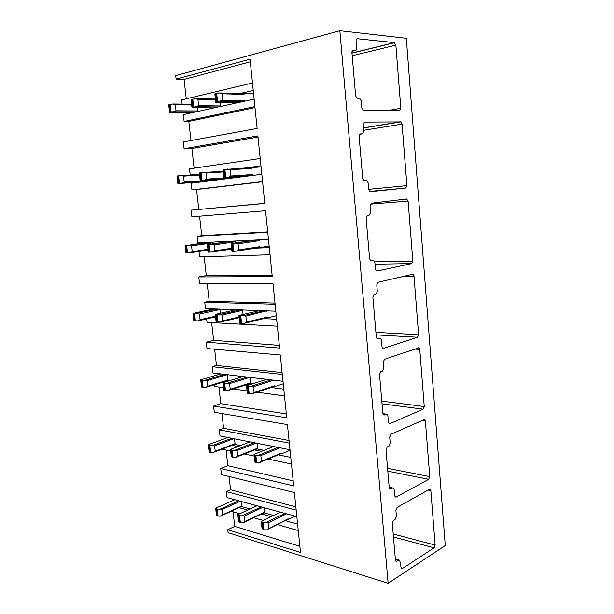 <?xml version="1.0" encoding="UTF-8"?>
<svg xmlns="http://www.w3.org/2000/svg" width="614" height="614" viewBox="0 0 614 614"><rect width="100%" height="100%" fill="white"/><g stroke="black" fill="none" stroke-linecap="round" stroke-linejoin="round"><path stroke-width="0.92" d="M430.851 490.632L430.26 489.289L429.47 489.274L397.066 507.433L395.9 510.318L396.414 516.366L395.247 519.267L393.451 520.304L392.277 523.228L395.431 560.075L395.992 561.349L399.691 560.183L401.287 568.633L402.247 568.618L434.083 547.826L435.126 545.055L430.851 490.632L428.088 490.049M388.125 583.3L339.841 30.7L406.314 38.268L445.257 545.554L388.125 583.3L228.109 532.699L227.771 529.721L234.725 526.405L233.067 511.792M392.599 488.107L393.505 488.138L394.134 489.542L394.656 495.628L395.278 497.01L396.184 497.033L428.687 479.334L429.746 476.625L425.372 420.882L424.696 419.4L390.872 434.29L389.683 437.099L390.212 443.3L389.023 446.125L387.181 446.984L385.983 449.832L389.222 487.631L389.867 489.036L392.599 488.107L389.199 487.37M386.298 414.158L387.142 414.235L387.879 415.785L388.409 422.025L389.13 423.56L389.967 423.629L423.161 409.17L424.243 406.529L419.761 349.42L418.978 347.785L384.517 359.259L383.305 361.991L383.85 368.346L382.629 371.094L380.749 371.762L379.529 374.525L382.852 413.306L383.589 414.872L386.298 414.158L382.906 413.683M379.843 338.291L380.596 338.391L381.447 340.118L381.992 346.526L382.829 348.23L383.596 348.322L417.497 337.27L418.602 334.714L414.005 276.177L413.115 274.374L412.539 274.289L378.001 282.271L376.766 284.911L377.318 291.435L376.075 294.091L374.149 294.567L372.898 297.237L376.313 337.048L377.173 338.782L379.843 338.291L376.589 338.091M373.212 260.42L373.865 260.536L374.855 262.462L375.415 269.032L376.382 270.935L377.05 271.043L411.695 263.59L412.823 261.111L408.11 201.1L406.606 199.013L371.309 203.242L370.042 205.782L370.61 212.482L369.344 215.046L367.379 215.307L366.097 217.886L369.605 258.763L370.603 260.697L373.212 260.42L370.311 260.482M370.334 191.706L405.747 188.037L406.898 185.643L402.063 124.105L400.896 121.894L364.44 122.079L363.143 124.527L363.734 131.411L362.437 133.867L360.418 133.913L359.113 136.392L362.713 178.375L363.872 180.539L366.942 180.585L368.085 182.734L368.661 189.48L370.334 191.706M363.442 110.244L399.645 110.558L400.819 108.256L395.861 45.129L394.288 42.619L357.386 38.713C356.465 38.766 356.02 39.549 356.059 41.054L356.657 48.122C356.696 49.627 356.25 50.409 355.329 50.478L353.273 50.294C352.344 50.363 351.899 51.146 351.929 52.658L355.629 95.799L356.972 98.217L359.812 98.455L361.132 100.85L361.723 107.78L363.442 110.244M293.185 480.885L227.848 465.696L220.756 468.551L293.699 485.92L287.421 424.581L214.309 412.263L213.595 406.054L220.817 403.682L218.929 387.035M290 449.755L220.019 435.955L219.321 429.815L289.317 443.093M289.056 440.499L223.603 428.288L219.321 429.815M221.938 413.552L223.603 428.288M227.848 465.696L226.075 450.085M291.458 464.038L268.08 459.049M254.173 456.079L244.334 453.984M230.664 451.067L221.884 449.195M290.783 457.407L278.272 454.828M261.503 451.374L254.518 449.939M237.994 446.539L232.061 445.319M223.527 387.657L214.363 386.413L214.186 384.832M279.324 345.375L213.634 340.325L206.273 342.19L279.6 348.061L273.015 283.737L199.535 283.407L198.79 276.922L206.296 275.579L204.163 256.721M275.824 311.198L205.49 308.604L204.754 302.195L275.11 304.214M274.995 303.063L209.213 301.267L204.754 302.195M207.187 283.438L209.213 301.267M213.634 340.325L211.63 322.596M277.359 326.172L207.056 322.342L206.657 318.889M276.645 319.219L263.721 318.62M270.053 254.749L199.581 256.859L198.967 251.441M264.795 203.341L191.146 210.188L264.803 203.441L257.895 135.901L184.1 148.726L191.89 148.45L194.124 168.175M260.958 165.857L246.191 167.883M223.22 171.037L222.184 171.176M260.206 158.519L189.542 168.85L190.233 174.883M258.01 137.052L191.89 148.45M198.798 209.389L196.549 189.534L191.944 189.91L191.184 183.241L261.817 174.276M262.585 181.759L196.549 189.534M262.569 181.575L191.944 189.91M339.841 30.7L175.719 75.614L176.118 79.083L250.052 59.205L257.128 128.441L183.325 141.941L184.1 148.726M190.992 140.537L188.828 121.418L184.131 121.442L183.356 114.618L254.127 99.107M252.477 82.967L181.675 99.905L182.151 104.104M176.118 79.083L184.07 79.406L186.265 98.808M254.894 106.59L184.131 121.442M255.002 107.611L188.828 121.418M250.312 61.807L184.07 79.406M253.244 90.488L240.097 93.505M191.146 210.188L191.906 216.819L265.547 210.725L272.286 276.63L198.79 276.922M199.565 216.182L201.776 235.653L197.232 236.26L197.984 242.814L268.479 239.406M269.323 247.626L255.455 248.156M208.299 252.139L212.582 251.978L231.509 249.077M272.14 275.202L206.296 275.579M267.712 231.877L201.776 235.653M267.75 232.253L197.232 236.26M206.273 342.19L207.002 348.537L280.306 354.999L286.73 417.804L213.595 406.054M214.647 349.212L216.489 365.46L212.114 366.696L212.835 372.974L282.993 381.302M283.798 389.13L271.142 387.511M249.606 384.763L247.319 384.471M226.044 381.754L224.808 381.593M284.489 395.923L256.936 392.185M247.089 390.849L233.12 388.954M286.331 413.92L220.817 403.682M282.102 372.583L216.489 365.46M282.302 374.471L212.114 366.696M220.756 468.551L221.454 474.63L294.375 492.535L300.507 552.462L227.771 529.721M229.068 476.495L230.572 489.78L226.366 491.599L227.05 497.609L296.838 516.635M297.606 524.11L285.195 520.618M271.135 516.673L261.518 513.964M247.688 510.08L239.115 507.671M298.266 530.588L277.321 524.556M263.26 520.495L253.636 517.725M239.813 513.741L231.24 511.27M299.878 546.33L234.725 526.405M295.841 506.865L230.572 489.78M296.171 510.119L226.366 491.599M243.965 93.458L244.065 94.372L243.359 93.597L243.965 93.458L253.582 93.719M168.743 104.871L172.841 103.973L191.622 104.234M191.131 99.629L195.436 98.631L215.399 99.031M214.869 94.019L219.444 92.952L243.359 93.597M244.065 94.372L221.992 93.796L219.444 92.952M244.763 101.164L244.71 100.65L222.682 100.235L217.571 101.671L216.665 93.359M191.706 112.792L169.687 112.7L176.003 110.804L175.305 104.756L172.841 103.973M191.706 104.971L175.305 104.756M197.631 111.495L197.524 107.703M214.148 107.872L192.036 107.65L198.637 105.677L197.938 99.445L195.436 98.631M215.483 99.783L197.938 99.445M220.334 106.514L220.219 102.369M237.956 102.653L215.767 102.292L217.571 101.671M242.476 101.663L220.342 101.272M218.407 106.936L196.334 106.698M195.728 111.909L173.747 111.794M244.71 100.65L244.426 101.241M197.885 110.942L176.003 110.804M220.603 105.946L198.637 105.677M251.656 167.507L251.748 168.405L251.049 167.591L261.065 166.939M200.609 181.974L177.899 183.617L177.016 176.011L199.504 174.284M199.381 172.925L223.227 171.114M228.316 177.408L227.855 178.544L247.365 176.064L223.957 177.707L223.066 169.617L251.049 167.591M251.748 168.405L230.143 169.733L227.641 169.003M252.385 174.522L251.87 175.497L252.477 175.42L252.385 174.522L230.818 176.011L228.523 177.124L225.768 177.423L224.893 169.31M252.477 175.42L253.206 175.366M200.617 182.005L201.338 181.951M177.899 183.617L181.99 183.11L184.208 182.051L183.532 176.141L181.107 175.466M199.596 175.097L183.532 176.141M228.331 177.607L206.818 179.119L204.562 180.209L200.264 180.754L223.603 179.081L205.206 181.422L205.636 180.37M223.319 171.943L206.143 173.033L203.679 172.334M223.941 177.699L225.768 177.423M251.87 175.497L228.523 177.124M227.855 178.544L204.562 180.209M205.206 181.422L181.99 183.11M205.652 180.508L184.208 182.051M207.348 242.361L186.664 245.523L211.354 242.169M229.72 241.279L209.105 244.502L233.965 241.079M253.428 240.135L232.913 243.42L257.926 239.921M259.169 239.859L259.254 240.673L238.102 243.812L235.646 243.205M259.875 246.651L259.361 247.542L259.968 247.519L259.875 246.651L238.762 249.936L236.497 251.126L233.773 251.333L232.913 243.42M259.968 247.519L269.162 246.076M185.098 245.539L185.965 252.976L187.531 252.976L190.048 252.784L192.228 251.663L191.568 245.892L189.181 245.324M212.713 243.735L212.613 242.875L191.568 245.892M212.613 242.875L212.03 242.139M231.601 248.263L214.808 250.827L212.582 251.978M235.369 242.791L235.262 241.809L214.148 244.879L211.723 244.295M235.262 241.809L234.648 241.041M231.946 251.295L233.773 251.333M259.254 240.673L258.609 239.89M259.361 247.542L236.497 251.126M208.039 250.082L190.048 252.784M207.954 249.307L192.228 251.663M213.687 308.911L193.034 313.416L194.577 313.708L217.694 309.057M236.029 309.732L215.299 314.391L216.988 314.69L219.582 314.568L240.258 309.893M259.668 310.607L238.915 315.427L240.749 315.742L243.451 315.611L264.158 310.768M266.545 310.861L245.869 316.11L243.451 315.611M267.19 317.077L266.676 317.906L267.282 317.929L267.19 317.077L246.513 322.089L244.288 323.348L241.586 323.463L240.749 315.742M267.282 317.929L276.292 315.734M193.847 320.738L197.923 320.876L200.072 319.694L199.42 314.053L197.079 313.585M220.472 313.232L220.05 309.502L199.42 314.053M216.143 321.866L220.426 322.074L222.613 320.853L221.969 315.051L219.582 314.568M243.098 314.452L242.653 310.346L221.969 315.051M239.744 323.118L241.586 323.463M266.583 311.244L266.276 310.853M266.676 317.906L244.288 323.348M239.145 317.676L220.426 322.074M215.552 316.862L197.923 320.876M215.483 316.195L200.072 319.694M239.069 317.001L222.613 320.853M220.771 373.918L200.755 379.805L202.313 380.358L204.792 380.304L224.762 374.387M243.06 376.559L222.989 382.683L224.686 383.259L227.264 383.213L247.281 377.057M266.637 379.36L246.544 385.73L248.394 386.336L251.072 386.29L271.112 379.889M273.675 380.189L253.452 386.682L251.072 386.29M274.335 385.876L273.821 386.628L274.42 386.705L274.335 385.876L254.081 392.523L251.886 393.843L249.207 393.881L248.394 386.336M274.42 386.705L283.254 383.796M201.553 386.997L205.613 387.442L207.732 386.198L207.095 380.688L204.792 380.304M227.264 374.686L207.095 380.688M228.723 380.933L227.479 380.78L227.932 380.058L227.333 374.693M223.811 389.982L228.086 390.55L230.235 389.268L229.605 383.596L227.264 383.213M249.814 377.364L229.605 383.596M252.285 383.911L249.998 383.62L250.481 382.883L249.883 377.372M247.365 393.244L249.207 393.881M273.821 386.628L251.886 393.843M249.998 383.62L228.086 390.55M227.479 380.78L205.613 387.442M227.932 380.058L207.732 386.198M250.481 382.883L230.235 389.268M227.832 437.498L208.299 444.728L209.873 445.526L212.337 445.549L231.816 438.281M250.075 441.88L230.503 449.417L232.207 450.262L234.763 450.292L254.28 442.717M273.583 446.524L254.004 454.391L255.861 455.273L258.517 455.312L278.042 447.399M280.053 447.798L260.858 455.603L258.517 455.312M281.312 453.094L280.798 453.784L281.396 453.907L281.312 453.094L261.472 461.298L259.308 462.687L256.652 462.641L255.861 455.273M281.396 453.907L290.054 450.315M209.09 451.797L210.679 452.495L213.142 452.526L215.23 451.229L214.608 445.833L212.337 445.549M233.765 438.665L214.608 445.833M240.519 445.564L234.586 444.352L235.039 443.692L234.494 438.81M231.301 456.555L233.013 457.422L235.569 457.461L237.687 456.118L237.073 450.576L234.763 450.292M256.261 443.101L237.073 450.576M264.028 450.361L257.051 448.934L257.527 448.258L256.99 443.247M254.802 461.728L256.652 462.641M280.798 453.784L259.308 462.687M257.051 448.934L235.569 457.461M234.586 444.352L213.142 452.526M235.039 443.692L215.23 451.229M257.527 448.258L237.687 456.118M234.786 499.712L215.683 508.223L217.272 509.259L219.712 509.351L238.769 500.801M256.974 505.767L237.841 514.655L239.56 515.745L242.093 515.844L261.18 506.911M280.421 512.16L261.288 521.455L263.153 522.606L265.785 522.721L284.865 513.373M286.561 513.834L268.088 522.913L265.785 522.721M288.135 518.784L287.621 519.413L288.219 519.574L288.135 518.784L266.56 529.92L263.928 529.805L263.153 522.606M288.219 519.574L295.073 516.151M216.458 515.169L218.062 516.075L220.495 516.174L222.552 514.831L221.946 509.551L219.712 509.351M240.396 501.247L221.946 509.551M250.121 508.952L241.54 506.558L241.985 505.959L241.494 501.546M238.631 521.631L240.35 522.744L242.875 522.859L244.971 521.463L244.364 516.044L242.093 515.844M262.838 507.364L244.364 516.044M273.568 515.491L263.943 512.805L264.427 512.191L263.936 507.663M262.063 528.623L263.928 529.805M287.621 519.413L266.56 529.92M263.943 512.805L242.875 522.859M241.54 506.558L220.495 516.174M241.985 505.959L222.552 514.831M264.427 512.191L244.971 521.463M435.126 545.055L393.198 534.003M396.959 561.334L395.669 560.958M398.739 560.198L395.362 559.224M434.083 547.826L393.459 537.004M402.247 568.618L400.973 568.234M424.243 406.529L381.808 401.134M419.761 349.42L414.427 349.044M384.441 414.941L383.512 414.811M423.161 409.17L382.038 403.82M389.967 423.629L389.023 423.483M412.823 261.111L374.747 261.84M408.11 201.1L370.288 204.147M411.695 263.59L375.008 264.197M400.819 108.256L388.347 110.459M395.861 45.129L352.198 55.728M394.288 42.619L351.96 53.027M357.386 38.713L356.757 38.882M355.329 50.478L352.075 51.284M353.273 50.294L352.682 50.44M405.747 188.037L369.544 191.445M406.898 185.643L368.646 189.335M362.437 133.867L359.651 134.305M400.528 121.818L363.427 127.85M402.063 124.105L363.634 130.26M383.596 348.322L382.913 348.276M417.497 337.27L376.129 334.876M418.602 334.714L375.914 332.351M377.94 338.882L377.28 338.844M414.005 276.177L404.196 276.216M396.184 497.033L395.048 496.78M428.687 479.334L387.81 471.184M429.746 476.625L387.572 468.336M390.78 489.066L389.637 488.821M425.372 420.882L421.726 420.367M222.682 100.235L221.992 93.796M170.377 112.339L169.472 104.533M171.191 112.155L170.285 104.342M192.811 107.266L191.906 99.222M193.679 107.074L192.773 99.015M216.65 101.878L215.744 93.574M230.818 176.011L230.143 169.733M178.643 183.494L177.753 175.865M179.457 183.386L178.574 175.75M201.054 180.608L200.172 172.749M201.922 180.493L201.039 172.634M206.818 179.119L206.143 173.033M224.854 177.546L223.972 169.441M238.762 249.936L238.102 243.812M186.717 253.006L185.85 245.562M187.531 252.976L186.664 245.523M209.105 252.216L208.246 244.541M209.973 252.185L209.105 244.502M214.808 250.827L214.148 244.879M232.859 251.364L232 243.459M246.513 322.089L245.869 316.11M194.607 320.953L193.763 313.67M195.421 320.992L194.577 313.708M216.965 322.15L216.128 314.652M217.832 322.197L216.988 314.69M240.673 323.417L239.836 315.696M254.081 392.523L253.452 386.682M202.328 387.365L201.499 380.25M203.142 387.48L202.313 380.358M224.647 390.466L223.826 383.151M225.507 390.588L224.686 383.259M248.302 393.751L247.48 386.221M261.472 461.298L260.858 455.603M209.873 452.311L209.059 445.35M210.679 452.495L209.873 445.526M232.153 457.23L231.348 450.077M233.013 457.422L232.207 450.262M255.746 462.442L254.948 455.081M268.686 528.485L268.088 522.913M217.249 515.837L216.458 509.029M218.062 516.075L217.272 509.259M239.491 522.491L238.708 515.499M240.35 522.744L239.56 515.745M263.022 529.529L262.239 522.345M430.26 489.289L429.731 489.181M399.177 560.037L395.339 558.932M418.978 347.785L418.257 347.731M386.39 414.128L382.898 413.636M407.09 199.097L403.16 199.427M394.526 42.681L351.976 53.134M400.896 121.894L363.442 127.988M413.115 274.374L412.147 274.381M392.876 488.007L389.184 487.209M424.696 419.4L424.074 419.316M169.641 112.638L168.743 104.848M191.998 107.596L191.1 99.568M215.744 102.239L214.846 93.957M200.233 180.746L199.35 172.91M208.276 252.177L207.417 244.525M231.938 251.326L231.079 243.443M193.847 320.761L193.003 313.493M216.128 321.943L215.284 314.468M239.744 323.187L238.907 315.489M201.553 387.035L200.732 379.928M223.803 390.097L222.974 382.798M247.358 393.344L246.544 385.83M209.09 451.835L208.284 444.889M231.294 456.709L230.496 449.571M254.802 461.866L254.004 454.521M216.466 515.223L215.675 508.43M238.623 521.823L237.841 514.839M262.071 528.792L261.288 521.624"/></g></svg>

